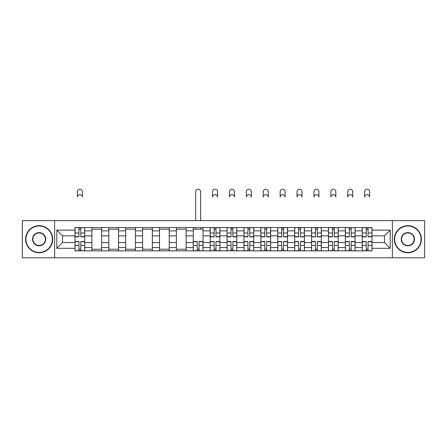 <?xml version="1.0" encoding="UTF-8"?>
<svg xmlns="http://www.w3.org/2000/svg" width="447" height="447" viewBox="0 0 447 447"><rect width="100%" height="100%" fill="white"/><g stroke="black" fill="none" stroke-linecap="round" stroke-linejoin="round"><path stroke-width="0.67" d="M392.371 257.785L424.65 257.785L424.65 220.628L22.35 220.628L22.35 257.785L392.371 257.785L392.371 220.628M91.892 250.851L91.892 230.864L84.74 230.864L84.74 250.851M84.74 230.864L84.74 227.562M91.892 230.864L91.892 227.562M101.642 227.562L101.642 250.851M108.789 250.851L108.789 227.562M118.539 227.562L118.539 250.851M125.685 250.851L125.685 227.562M135.435 227.562L135.435 250.851M142.587 250.851L142.587 227.562M152.332 227.562L152.332 250.851M159.484 250.851L159.484 227.562M169.234 227.562L169.234 250.851M176.381 250.851L176.381 227.562M186.131 227.562L186.131 250.851M193.277 250.851L193.277 227.562M203.027 227.562L203.027 250.851M210.179 250.851L210.179 227.562M219.924 227.562L219.924 250.851M227.076 250.851L227.076 227.562M236.821 227.562L236.821 250.851M243.973 250.851L243.973 227.562M253.723 227.562L253.723 250.851M260.869 250.851L260.869 227.562M270.619 227.562L270.619 250.851M277.766 250.851L277.766 227.562M287.516 227.562L287.516 250.851M294.668 250.851L294.668 227.562M304.413 227.562L304.413 250.851M311.565 250.851L311.565 227.562M321.315 227.562L321.315 250.851M328.461 250.851L328.461 227.562M338.211 227.562L338.211 250.851M345.358 250.851L345.358 227.562M355.108 227.562L355.108 250.851M362.26 250.851L362.26 227.562M362.26 242.565L355.108 242.565M345.358 242.565L338.211 242.565M328.461 242.565L321.315 242.565M311.565 242.565L304.413 242.565M294.668 242.565L287.516 242.565M277.766 242.565L270.619 242.565M260.869 242.565L253.723 242.565M243.973 242.565L236.821 242.565M227.076 242.565L219.924 242.565M210.179 242.565L203.027 242.565M193.277 242.565L186.131 242.565M176.381 242.565L169.234 242.565M159.484 242.565L152.332 242.565M142.587 242.565L135.435 242.565M125.685 242.565L118.539 242.565M108.789 242.565L101.642 242.565M91.892 242.565L84.74 242.565M362.26 235.848L355.108 235.848M345.358 235.848L338.211 235.848M328.461 235.848L321.315 235.848M311.565 235.848L304.413 235.848M294.668 235.848L287.516 235.848M277.766 235.848L270.619 235.848M260.869 235.848L253.723 235.848M243.973 235.848L236.821 235.848M227.076 235.848L219.924 235.848M210.179 235.848L203.027 235.848M193.277 235.848L186.131 235.848M176.381 235.848L169.234 235.848M159.484 235.848L152.332 235.848M142.587 235.848L135.435 235.848M125.685 235.848L118.539 235.848M108.789 235.848L101.642 235.848M91.892 235.848L84.74 235.848M62.535 242.565L74.995 242.565L74.995 235.848L62.535 235.848L62.535 242.565L56.797 248.303L56.797 230.11L74.995 230.11L74.995 235.848M372.005 235.848L372.005 242.565L384.465 242.565L384.465 235.848L372.005 235.848L372.005 227.562L74.995 227.562L74.995 230.11M372.005 230.11L390.203 230.11L390.203 248.303L372.005 248.303L372.005 242.565M74.995 242.565L74.995 250.851L372.005 250.851L372.005 248.303M74.995 248.303L56.797 248.303M54.629 257.785L54.629 220.628M80.79 249.225L78.946 249.225M78.946 229.188L80.79 229.188M101.642 249.225L91.892 249.225M91.892 229.188L101.642 229.188M118.539 249.225L108.789 249.225M108.789 229.188L118.539 229.188M135.435 249.225L125.685 249.225M125.685 229.188L135.435 229.188M152.332 249.225L142.587 249.225M142.587 229.188L152.332 229.188M169.234 249.225L159.484 249.225M159.484 229.188L169.234 229.188M186.131 249.225L176.381 249.225M176.381 229.188L186.131 229.188M199.071 249.225L197.233 249.225M193.277 229.188L203.027 229.188M215.974 249.225L214.13 249.225M214.13 229.188L215.974 229.188M232.87 249.225L231.026 249.225M231.026 229.188L232.87 229.188M249.767 249.225L247.929 249.225M247.929 229.188L249.767 229.188M266.663 249.225L264.825 249.225M264.825 229.188L266.663 229.188M283.566 249.225L281.722 249.225M281.722 229.188L283.566 229.188M300.462 249.225L298.618 249.225M298.618 229.188L300.462 229.188M317.359 249.225L315.515 249.225M315.515 229.188L317.359 229.188M334.255 249.225L332.417 249.225M332.417 229.188L334.255 229.188M351.158 249.225L349.314 249.225M349.314 229.188L351.158 229.188M368.054 249.225L366.21 249.225M366.21 229.188L368.054 229.188M56.797 230.11L62.535 235.848M384.465 242.565L390.203 248.303M384.465 235.848L390.203 230.11M82.36 197.121A2.492 2.492 0 0 0 79.868 194.635A2.492 2.492 0 0 0 77.376 197.121L77.376 191.707A2.492 2.492 0 0 1 79.868 189.215A2.492 2.492 0 0 1 82.36 191.707L82.36 197.121M80.79 236.876L80.79 227.668L84.69 227.668L84.69 236.876L80.79 236.876M78.946 229.076L80.79 229.076M78.946 227.668L75.046 227.668L75.046 236.876L78.946 236.876L78.946 227.668L80.79 227.668M78.946 241.536L78.946 250.745L75.046 250.745L75.046 241.536L78.946 241.536M80.79 249.337L78.946 249.337M80.79 250.745L84.69 250.745L84.69 241.536L80.79 241.536L80.79 250.745L78.946 250.745M39.14 252.421A13.214 13.214 0 0 0 52.355 239.206A13.214 13.214 0 0 0 39.14 225.992A13.214 13.214 0 0 0 25.926 239.206A13.214 13.214 0 0 0 39.14 252.421M39.14 225.668A13.539 13.539 0 0 1 52.679 239.206A13.539 13.539 0 0 1 39.14 252.745A13.539 13.539 0 0 1 25.602 239.206A13.539 13.539 0 0 1 39.14 225.668M39.14 245.816A6.61 6.61 0 0 1 32.53 239.206A6.61 6.61 0 0 1 39.14 232.596A6.61 6.61 0 0 1 45.745 239.206A6.61 6.61 0 0 1 39.14 245.816M39.14 232.926A6.28 6.28 0 0 0 32.854 239.206A6.28 6.28 0 0 0 39.14 245.487A6.28 6.28 0 0 0 45.421 239.206A6.28 6.28 0 0 0 39.14 232.926M407.86 252.421A13.214 13.214 0 0 0 421.074 239.206A13.214 13.214 0 0 0 407.86 225.992A13.214 13.214 0 0 0 394.645 239.206A13.214 13.214 0 0 0 407.86 252.421M407.86 225.668A13.539 13.539 0 0 1 421.398 239.206A13.539 13.539 0 0 1 407.86 252.745A13.539 13.539 0 0 1 394.321 239.206A13.539 13.539 0 0 1 407.86 225.668M407.86 245.816A6.61 6.61 0 0 1 401.255 239.206A6.61 6.61 0 0 1 407.86 232.596A6.61 6.61 0 0 1 414.47 239.206A6.61 6.61 0 0 1 407.86 245.816M407.86 232.926A6.28 6.28 0 0 0 401.579 239.206A6.28 6.28 0 0 0 407.86 245.487A6.28 6.28 0 0 0 414.146 239.206A6.28 6.28 0 0 0 407.86 232.926M217.544 197.121A2.492 2.492 0 0 0 215.052 194.635A2.492 2.492 0 0 0 212.56 197.121L212.56 191.707A2.492 2.492 0 0 1 215.052 189.215A2.492 2.492 0 0 1 217.544 191.707L217.544 197.121M215.974 236.876L215.974 227.668L219.874 227.668L219.874 236.876L215.974 236.876M214.13 229.076L215.974 229.076M214.13 227.668L210.23 227.668L210.23 236.876L214.13 236.876L214.13 227.668L215.974 227.668M234.44 197.121A2.492 2.492 0 0 0 231.948 194.635A2.492 2.492 0 0 0 229.456 197.121L229.456 191.707A2.492 2.492 0 0 1 231.948 189.215A2.492 2.492 0 0 1 234.44 191.707L234.44 197.121M232.87 236.876L232.87 227.668L236.77 227.668L236.77 236.876L232.87 236.876M231.026 229.076L232.87 229.076M231.026 227.668L227.126 227.668L227.126 236.876L231.026 236.876L231.026 227.668L232.87 227.668M251.337 197.121A2.492 2.492 0 0 0 248.845 194.635A2.492 2.492 0 0 0 246.353 197.121L246.353 191.707A2.492 2.492 0 0 1 248.845 189.215A2.492 2.492 0 0 1 251.337 191.707L251.337 197.121M249.767 236.876L249.767 227.668L253.667 227.668L253.667 236.876L249.767 236.876M247.929 229.076L249.767 229.076M247.929 227.668L244.028 227.668L244.028 236.876L247.929 236.876L247.929 227.668L249.767 227.668M268.234 197.121A2.492 2.492 0 0 0 265.747 194.635A2.492 2.492 0 0 0 263.255 197.121L263.255 191.707A2.492 2.492 0 0 1 265.747 189.215A2.492 2.492 0 0 1 268.234 191.707L268.234 197.121M266.663 236.876L266.663 227.668L270.564 227.668L270.564 236.876L266.663 236.876M264.825 229.076L266.663 229.076M264.825 227.668L260.925 227.668L260.925 236.876L264.825 236.876L264.825 227.668L266.663 227.668M285.136 197.121A2.492 2.492 0 0 0 282.644 194.635A2.492 2.492 0 0 0 280.152 197.121L280.152 191.707A2.492 2.492 0 0 1 282.644 189.215A2.492 2.492 0 0 1 285.136 191.707L285.136 197.121M283.566 236.876L283.566 227.668L287.46 227.668L287.46 236.876L283.566 236.876M281.722 229.076L283.566 229.076M281.722 227.668L277.822 227.668L277.822 236.876L281.722 236.876L281.722 227.668L283.566 227.668M302.032 197.121A2.492 2.492 0 0 0 299.54 194.635A2.492 2.492 0 0 0 297.048 197.121L297.048 191.707A2.492 2.492 0 0 1 299.54 189.215A2.492 2.492 0 0 1 302.032 191.707L302.032 197.121M300.462 236.876L300.462 227.668L304.362 227.668L304.362 236.876L300.462 236.876M298.618 229.076L300.462 229.076M298.618 227.668L294.718 227.668L294.718 236.876L298.618 236.876L298.618 227.668L300.462 227.668M318.929 197.121A2.492 2.492 0 0 0 316.437 194.635A2.492 2.492 0 0 0 313.945 197.121L313.945 191.707A2.492 2.492 0 0 1 316.437 189.215A2.492 2.492 0 0 1 318.929 191.707L318.929 197.121M317.359 236.876L317.359 227.668L321.259 227.668L321.259 236.876L317.359 236.876M315.515 229.076L317.359 229.076M315.515 227.668L311.62 227.668L311.62 236.876L315.515 236.876L315.515 227.668L317.359 227.668M335.826 197.121A2.492 2.492 0 0 0 333.339 194.635A2.492 2.492 0 0 0 330.847 197.121L330.847 191.707A2.492 2.492 0 0 1 333.339 189.215A2.492 2.492 0 0 1 335.826 191.707L335.826 197.121M334.255 236.876L334.255 227.668L338.156 227.668L338.156 236.876L334.255 236.876M332.417 229.076L334.255 229.076M332.417 227.668L328.517 227.668L328.517 236.876L332.417 236.876L332.417 227.668L334.255 227.668M352.728 197.121A2.492 2.492 0 0 0 350.236 194.635A2.492 2.492 0 0 0 347.744 197.121L347.744 191.707A2.492 2.492 0 0 1 350.236 189.215A2.492 2.492 0 0 1 352.728 191.707L352.728 197.121M351.158 236.876L351.158 227.668L355.052 227.668L355.052 236.876L351.158 236.876M349.314 229.076L351.158 229.076M349.314 227.668L345.414 227.668L345.414 236.876L349.314 236.876L349.314 227.668L351.158 227.668M200.647 220.628L200.647 191.707A2.492 2.492 0 0 0 198.155 189.215A2.492 2.492 0 0 0 195.663 191.707L195.663 220.628M197.233 241.536L197.233 250.745L193.333 250.745L193.333 241.536L197.233 241.536M199.071 249.337L197.233 249.337M199.071 250.745L202.972 250.745L202.972 241.536L199.071 241.536L199.071 250.745L197.233 250.745M200.647 227.562L200.647 229.188M195.663 227.562L195.663 229.188M214.13 241.536L214.13 250.745L210.23 250.745L210.23 241.536L214.13 241.536M215.974 249.337L214.13 249.337M215.974 250.745L219.874 250.745L219.874 241.536L215.974 241.536L215.974 250.745L214.13 250.745M231.026 241.536L231.026 250.745L227.126 250.745L227.126 241.536L231.026 241.536M232.87 249.337L231.026 249.337M232.87 250.745L236.77 250.745L236.77 241.536L232.87 241.536L232.87 250.745L231.026 250.745M247.929 241.536L247.929 250.745L244.028 250.745L244.028 241.536L247.929 241.536M249.767 249.337L247.929 249.337M249.767 250.745L253.667 250.745L253.667 241.536L249.767 241.536L249.767 250.745L247.929 250.745M264.825 241.536L264.825 250.745L260.925 250.745L260.925 241.536L264.825 241.536M266.663 249.337L264.825 249.337M266.663 250.745L270.564 250.745L270.564 241.536L266.663 241.536L266.663 250.745L264.825 250.745M281.722 241.536L281.722 250.745L277.822 250.745L277.822 241.536L281.722 241.536M283.566 249.337L281.722 249.337M283.566 250.745L287.46 250.745L287.46 241.536L283.566 241.536L283.566 250.745L281.722 250.745M298.618 241.536L298.618 250.745L294.718 250.745L294.718 241.536L298.618 241.536M300.462 249.337L298.618 249.337M300.462 250.745L304.362 250.745L304.362 241.536L300.462 241.536L300.462 250.745L298.618 250.745M315.515 241.536L315.515 250.745L311.62 250.745L311.62 241.536L315.515 241.536M317.359 249.337L315.515 249.337M317.359 250.745L321.259 250.745L321.259 241.536L317.359 241.536L317.359 250.745L315.515 250.745M332.417 241.536L332.417 250.745L328.517 250.745L328.517 241.536L332.417 241.536M334.255 249.337L332.417 249.337M334.255 250.745L338.156 250.745L338.156 241.536L334.255 241.536L334.255 250.745L332.417 250.745M349.314 241.536L349.314 250.745L345.414 250.745L345.414 241.536L349.314 241.536M351.158 249.337L349.314 249.337M351.158 250.745L355.052 250.745L355.052 241.536L351.158 241.536L351.158 250.745L349.314 250.745M369.624 197.121A2.492 2.492 0 0 0 367.132 194.635A2.492 2.492 0 0 0 364.64 197.121L364.64 191.707A2.492 2.492 0 0 1 367.132 189.215A2.492 2.492 0 0 1 369.624 191.707L369.624 197.121M368.054 236.876L368.054 227.668L371.954 227.668L371.954 236.876L368.054 236.876M366.21 229.076L368.054 229.076M366.21 227.668L362.31 227.668L362.31 236.876L366.21 236.876L366.21 227.668L368.054 227.668M366.21 241.536L366.21 250.745L362.31 250.745L362.31 241.536L366.21 241.536M368.054 249.337L366.21 249.337M368.054 250.745L371.954 250.745L371.954 241.536L368.054 241.536L368.054 250.745L366.21 250.745M345.358 230.864L338.211 230.864M328.461 230.864L321.315 230.864M311.565 230.864L304.413 230.864M294.668 230.864L287.516 230.864M277.766 230.864L270.619 230.864M260.869 230.864L253.723 230.864M243.973 230.864L236.821 230.864M227.076 230.864L219.924 230.864M210.179 230.864L203.027 230.864M193.277 230.864L186.131 230.864M176.381 230.864L169.234 230.864M159.484 230.864L152.332 230.864M142.587 230.864L135.435 230.864M125.685 230.864L118.539 230.864M108.789 230.864L101.642 230.864M362.26 230.864L355.108 230.864M345.358 247.549L338.211 247.549M328.461 247.549L321.315 247.549M311.565 247.549L304.413 247.549M294.668 247.549L287.516 247.549M277.766 247.549L270.619 247.549M260.869 247.549L253.723 247.549M243.973 247.549L236.821 247.549M227.076 247.549L219.924 247.549M210.179 247.549L203.027 247.549M193.277 247.549L186.131 247.549M176.381 247.549L169.234 247.549M159.484 247.549L152.332 247.549M142.587 247.549L135.435 247.549M125.685 247.549L118.539 247.549M108.789 247.549L101.642 247.549M91.892 247.549L84.74 247.549M362.26 247.549L355.108 247.549M80.79 236.647L84.69 236.647M80.79 232.993L84.69 232.993M75.046 236.647L78.946 236.647M75.046 232.993L78.946 232.993M78.946 241.766L75.046 241.766M78.946 245.42L75.046 245.42M84.69 241.766L80.79 241.766M84.69 245.42L80.79 245.42M215.974 236.647L219.874 236.647M215.974 232.993L219.874 232.993M210.23 236.647L214.13 236.647M210.23 232.993L214.13 232.993M232.87 236.647L236.77 236.647M232.87 232.993L236.77 232.993M227.126 236.647L231.026 236.647M227.126 232.993L231.026 232.993M249.767 236.647L253.667 236.647M249.767 232.993L253.667 232.993M244.028 236.647L247.929 236.647M244.028 232.993L247.929 232.993M266.663 236.647L270.564 236.647M266.663 232.993L270.564 232.993M260.925 236.647L264.825 236.647M260.925 232.993L264.825 232.993M283.566 236.647L287.46 236.647M283.566 232.993L287.46 232.993M277.822 236.647L281.722 236.647M277.822 232.993L281.722 232.993M300.462 236.647L304.362 236.647M300.462 232.993L304.362 232.993M294.718 236.647L298.618 236.647M294.718 232.993L298.618 232.993M317.359 236.647L321.259 236.647M317.359 232.993L321.259 232.993M311.62 236.647L315.515 236.647M311.62 232.993L315.515 232.993M334.255 236.647L338.156 236.647M334.255 232.993L338.156 232.993M328.517 236.647L332.417 236.647M328.517 232.993L332.417 232.993M351.158 236.647L355.052 236.647M351.158 232.993L355.052 232.993M345.414 236.647L349.314 236.647M345.414 232.993L349.314 232.993M197.233 241.766L193.333 241.766M197.233 245.42L193.333 245.42M202.972 241.766L199.071 241.766M202.972 245.42L199.071 245.42M214.13 241.766L210.23 241.766M214.13 245.42L210.23 245.42M219.874 241.766L215.974 241.766M219.874 245.42L215.974 245.42M231.026 241.766L227.126 241.766M231.026 245.42L227.126 245.42M236.77 241.766L232.87 241.766M236.77 245.42L232.87 245.42M247.929 241.766L244.028 241.766M247.929 245.42L244.028 245.42M253.667 241.766L249.767 241.766M253.667 245.42L249.767 245.42M264.825 241.766L260.925 241.766M264.825 245.42L260.925 245.42M270.564 241.766L266.663 241.766M270.564 245.42L266.663 245.42M281.722 241.766L277.822 241.766M281.722 245.42L277.822 245.42M287.46 241.766L283.566 241.766M287.46 245.42L283.566 245.42M298.618 241.766L294.718 241.766M298.618 245.42L294.718 245.42M304.362 241.766L300.462 241.766M304.362 245.42L300.462 245.42M315.515 241.766L311.62 241.766M315.515 245.42L311.62 245.42M321.259 241.766L317.359 241.766M321.259 245.42L317.359 245.42M332.417 241.766L328.517 241.766M332.417 245.42L328.517 245.42M338.156 241.766L334.255 241.766M338.156 245.42L334.255 245.42M349.314 241.766L345.414 241.766M349.314 245.42L345.414 245.42M355.052 241.766L351.158 241.766M355.052 245.42L351.158 245.42M368.054 236.647L371.954 236.647M368.054 232.993L371.954 232.993M362.31 236.647L366.21 236.647M362.31 232.993L366.21 232.993M366.21 241.766L362.31 241.766M366.21 245.42L362.31 245.42M371.954 241.766L368.054 241.766M371.954 245.42L368.054 245.42"/></g></svg>
